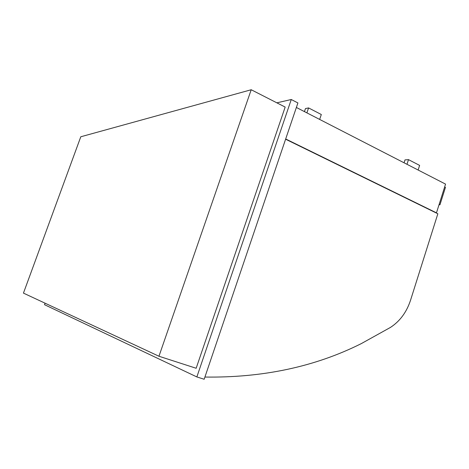 <?xml version="1.0" encoding="UTF-8"?>
<svg xmlns="http://www.w3.org/2000/svg" width="469" height="469" viewBox="0 0 469 469"><rect width="100%" height="100%" fill="white"/><g stroke="black" fill="none" stroke-linecap="round" stroke-linejoin="round"><path stroke-width="0.7" d="M276.851 102.828L291.267 99.51L196.857 376.935L44.52 304.698L45.065 303.191M158.956 356.247L196.159 368.271L285.17 107.073L251.208 89.743L158.956 356.247L23.45 293.119L80.791 136.772L251.208 89.743M196.857 376.935L204.167 379.257L297.909 102.946L291.267 99.51M285.685 138.971L436.469 212.844L445.55 184.112L296.373 107.465M436.469 212.844L435.947 212.832M204.93 377.053L204.912 377.053C263.015 377.867 315.121 366.723 361.253 343.636L390.425 327.432C399.916 321.265 406.635 312.161 410.58 300.119L437.853 213.764L285.603 139.211M404.061 162.796L404.993 159.911L408.493 159.636L419.62 165.399L418.137 170.024M406.992 164.297L408.493 159.636M319.659 119.431L321.312 114.512L308.573 107.923L306.902 112.871M304.445 111.61L305.483 108.55L308.573 107.923M444.659 186.932L445.462 187.342L439.957 204.777L439.019 204.777M439.148 204.378L439.957 204.777"/></g></svg>
